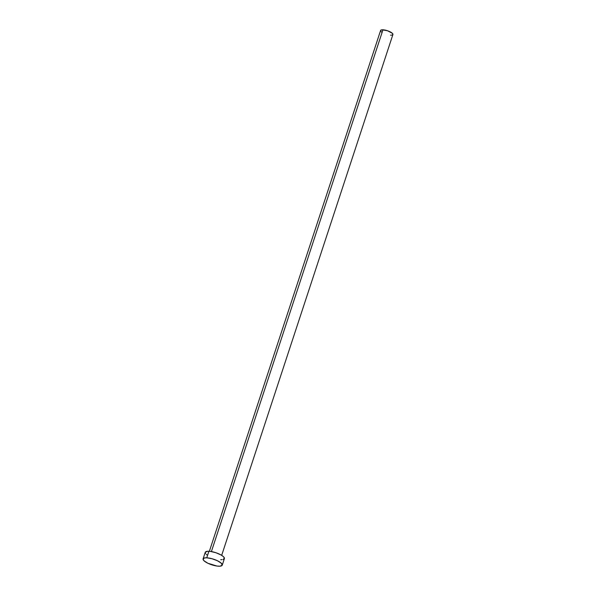 <?xml version="1.0" encoding="UTF-8"?>
<svg xmlns="http://www.w3.org/2000/svg" width="596" height="596" viewBox="0 0 596 596"><rect width="100%" height="100%" fill="white"/><g stroke="black" fill="none" stroke-linecap="round" stroke-linejoin="round"><path stroke-width="0.89" d="M221.675 555.345L392.913 34.523A6.474 1.892 -161.8 0 0 389.732 31.64A6.474 1.892 -161.8 0 0 382.952 29.8L211.401 551.568L382.952 29.8A6.474 1.892 -161.8 0 0 380.606 30.478L209.367 551.3M206.745 557.811A10.072 2.943 18.2 0 1 217.287 560.672A10.072 2.943 18.2 0 1 222.234 565.15A10.072 2.943 18.2 0 1 218.583 566.2A10.072 2.943 18.2 0 1 208.041 563.332A10.072 2.943 18.2 0 1 203.094 558.854A10.072 2.943 18.2 0 1 206.745 557.811L208.898 551.27L206.745 557.811L211.952 558.713L217.398 560.732L221.25 563.175L222.211 565.224L219.946 566.193L216.996 566.051L207.93 563.28L204.078 560.836L203.08 559.376L204.294 557.99L206.745 557.811M222.234 565.15L224.387 558.616A10.072 2.943 -161.8 0 0 219.44 554.138A10.072 2.943 -161.8 0 0 208.898 551.27A10.072 2.943 -161.8 0 0 205.248 552.321L203.094 558.854M207.237 555.114L206.231 554.302M205.553 553.535L205.27 552.246L207.527 551.285L210.485 551.419L215.983 552.753L221.086 554.995L223.403 556.634L224.401 558.094L223.187 559.48M222.099 559.651L220.736 559.666M381.887 32.266L381.239 31.744M380.807 31.253L380.62 30.426L382.073 29.807L387.512 30.754L392.28 33.249L392.92 34.188L392.138 35.075M391.438 35.186L390.566 35.194"/></g></svg>
